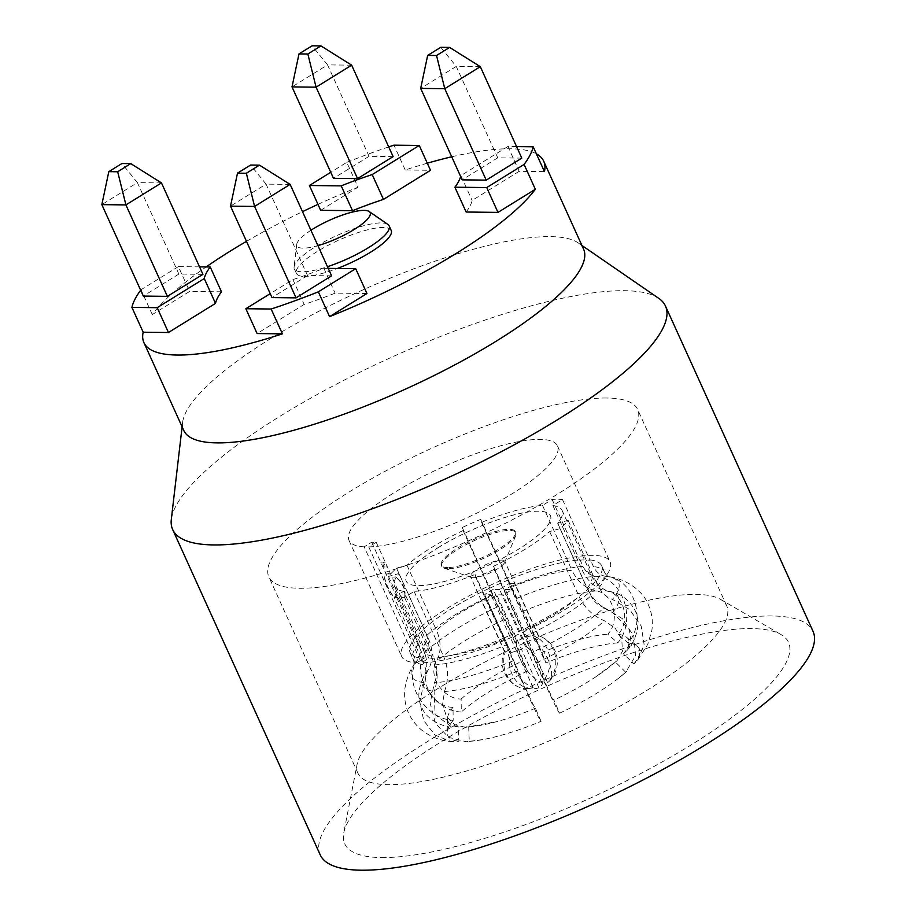 <?xml version="1.0" encoding="UTF-8"?>
<svg xmlns="http://www.w3.org/2000/svg" width="916" height="916" viewBox="0 0 916 916"><rect width="100%" height="100%" fill="white"/><g stroke="black" fill="none" stroke-linecap="round" stroke-linejoin="round"><path stroke-width="0.69" stroke-dasharray="4.58 3.44" d="M328.226 268.365L323.863 268.319A140.343 34.499 155.6 0 1 292.914 279.598L270.209 293.647M331.615 275.842L307.558 275.567L271.995 297.585M427.291 163.197A219.508 53.964 155.6 0 0 405.227 169.987L430.509 170.284M451.702 156.796A219.508 53.964 155.6 0 1 536.387 153.842M516.567 146.606L507.911 146.503L519.166 171.315L544.447 171.613M519.166 171.315L472.118 200.444A140.343 34.499 155.6 0 1 466.141 212.02M366.95 293.509L335.119 293.143A140.343 34.499 155.6 0 1 304.169 304.421L257.11 333.55M221.477 291.803L189.646 291.437L152.274 314.566A219.508 53.964 155.6 0 1 206.146 266.934M246.484 241.355A219.508 53.964 155.6 0 1 302.509 211.665M317.978 204.382A219.508 53.964 155.6 0 1 358.041 187.185L346.775 162.361L330.745 172.288M320.669 210.314L358.041 187.185M391.201 230.42A52.04 12.79 -24.4 0 0 383.312 227.466A52.04 12.79 -24.4 0 0 327.333 245.751A52.04 12.79 -24.4 0 0 296.418 273.415A52.04 12.79 -24.4 0 0 304.318 276.369A52.04 12.79 -24.4 0 0 337.328 268.48M388.716 146.904A219.508 53.964 -24.4 0 0 370.648 153.235A219.508 53.964 -24.4 0 0 346.775 162.361M393.113 156.602L369.056 156.327L333.493 178.345M405.227 169.987L393.972 145.163M583.561 249.072A219.508 53.964 -24.4 0 0 578.145 242.855A219.508 53.964 -24.4 0 0 550.253 236.626A219.508 53.964 -24.4 0 0 421.749 265.892A219.508 53.964 -24.4 0 0 182.65 422.265A219.508 53.964 -24.4 0 0 183.761 430.44M152.274 314.566L141.018 289.742A219.508 53.964 -24.4 0 0 140.663 290.223M199.551 266.865L178.391 266.613L189.646 291.437M178.391 266.613L141.018 289.742M202.94 274.342L178.883 274.056L143.32 296.074M178.883 274.056L137.4 182.616L101.836 204.634M161.468 182.902L137.4 182.616L121.92 163.529M658.787 298.376A270.564 66.513 -24.4 0 0 624.403 290.693A270.564 66.513 155.6 0 0 350.679 376.842A270.564 66.513 155.6 0 0 171.303 519.509M320.222 854.857A270.564 66.513 155.6 0 1 480.911 711.045A270.564 66.513 155.6 0 1 771.959 615.964A270.564 66.513 -24.4 0 1 813.019 631.307M381.686 857.571A243.679 59.906 -24.4 0 0 661.615 762.249A243.679 59.906 -24.4 0 0 780.959 634.525A243.679 59.906 -24.4 0 0 751.555 628.594A243.679 59.906 155.6 0 0 507.819 704.77A243.679 59.906 155.6 0 0 343.752 832.85A243.679 59.906 155.6 0 0 381.686 857.571M357.125 764.116A202.493 49.773 155.6 0 0 357.916 773.173A202.493 49.773 155.6 0 0 388.647 784.657A202.493 49.773 -24.4 0 0 606.461 713.495A202.493 49.773 -24.4 0 0 726.732 605.877A202.493 49.773 -24.4 0 0 720.434 599.316A202.493 49.773 -24.4 0 0 696 594.392A202.493 49.773 155.6 0 0 493.472 657.688A202.493 49.773 155.6 0 0 357.125 764.116L343.752 832.85M606.919 398.013A202.493 49.773 -24.4 0 0 389.105 469.175A202.493 49.773 -24.4 0 0 268.835 576.794A202.493 49.773 -24.4 0 0 299.566 588.278A202.493 49.773 -24.4 0 0 517.38 517.116A202.493 49.773 -24.4 0 0 637.639 409.498A202.493 49.773 -24.4 0 0 606.919 398.013M364.179 546.841A114.443 28.133 155.6 0 1 349.019 540.417A114.443 28.133 155.6 0 1 441.615 467.526A114.443 28.133 155.6 0 1 557.455 445.863A114.443 28.133 155.6 0 1 491.388 505.678A114.443 28.133 155.6 0 1 368.736 546.898L376.224 542.261A104.573 25.705 155.6 0 1 371.667 542.203L364.179 546.841L416.769 662.795A114.443 28.133 155.6 0 1 401.62 656.371A114.443 28.133 155.6 0 1 494.216 583.481A114.443 28.133 155.6 0 1 610.056 561.829A114.443 28.133 155.6 0 1 543.99 621.632A114.443 28.133 155.6 0 1 421.337 662.852L428.825 658.215A104.573 25.705 -24.4 0 0 432.043 658.066L434.573 664.902C437.092 670.844 437.046 676.787 434.424 682.729L430.165 703.156L435.363 723.193L448.588 737.357L466.221 741.731L469.267 741.376L468.683 726.88L465.683 727.327L454.783 724.796L446.39 716.381L442.634 704.255L444.478 691.488C448.806 679.535 448.496 667.833 443.562 656.371A92.001 22.614 -24.4 0 0 504.487 639.391L518.135 670.959C523.803 685.008 534.738 708.629 535.425 708.274L541.093 721.35C539.364 720.468 521.467 681.538 513.235 660.768L503.388 638.177A104.573 25.705 -24.4 0 0 521.868 630.013L521.914 630.151A105.157 25.854 155.6 0 0 588.049 589.206L591.026 595.766C593.831 601.583 598.263 605.545 604.308 607.663A113.595 27.927 155.6 0 1 531.727 652.604C539.959 673.375 557.844 712.305 559.573 713.186L553.917 700.11C553.23 700.454 542.283 676.844 536.616 662.783L522.979 631.227A92.001 22.614 -24.4 0 0 579.084 596.488C584.442 607.766 592.904 615.861 604.446 620.796L615.22 628.262L621.792 639.425L622.433 651.31L616.96 660.791L615.38 662.05L625.72 672.241L635.555 655.719L633.872 636.357L622.376 618.655L604.308 607.663M368.736 546.898L421.337 662.852M371.667 542.203L396.41 596.751A104.573 25.705 155.6 0 1 393.411 596.488C387.857 589.526 384.88 582.965 384.48 576.805A104.573 25.705 -24.4 0 0 387.479 577.069M376.224 542.261L401.231 597.564A104.664 25.728 155.6 0 1 396.662 597.507L396.41 596.751M396.662 597.507L424.268 658.157L416.769 662.795M382.281 562.195A104.573 25.705 155.6 0 1 380.701 562.126M382.293 566.878A105.157 25.854 155.6 0 0 383.873 566.935L382.293 562.206A104.573 25.705 -24.4 0 0 383.564 562.229M385.27 562.184A104.573 25.705 155.6 0 1 383.552 562.206L385.144 566.947A105.157 25.854 155.6 0 0 386.861 566.935M401.231 597.564L428.825 658.215M396.731 597.472A104.573 25.705 155.6 0 1 394.12 597.243L421.211 658.215A105.157 25.854 155.6 0 1 410.082 652.535A105.157 25.854 155.6 0 1 415.532 637.284L416.001 637.158A104.573 25.705 -24.4 0 1 424.108 628.868L423.627 628.994A105.157 25.854 155.6 0 1 489.774 588.049L498.476 606.426C503.136 614.075 521.731 655.593 527.433 671.085L522.578 660.963C519.349 651.997 507.727 625.868 504.189 619.628L492.556 595.48A92.001 22.614 -24.4 0 0 436.451 630.208C441.375 641.601 441.34 652.077 436.36 661.615C427.554 675.504 443.149 699.171 461.114 699.023L461.298 712.03C432.512 710.827 409.818 671.852 425.894 651.356C428.871 646.719 429.112 641.452 426.604 635.555L423.627 628.994M401.3 597.518A104.573 25.705 155.6 0 0 404.506 597.369L414.101 591.427A92.001 22.614 155.6 0 0 475.026 574.447L475.862 577.481A104.573 25.705 155.6 0 0 494.342 569.317L493.518 566.283A92.001 22.614 155.6 0 0 549.623 531.543L560.042 528.646A104.573 25.705 155.6 0 0 568.138 520.357L557.718 523.254A92.001 22.614 155.6 0 0 562.092 510.407A92.001 22.614 155.6 0 0 552.898 505.506L562.493 499.564L590.03 560.26A104.573 25.705 -24.4 0 0 579.645 560.134L580.08 559.871A105.157 25.854 155.6 0 0 508.254 579.885L508.288 580.023A104.573 25.705 -24.4 0 0 489.808 588.187L489.774 588.049M590.03 560.26L590.465 559.985A105.157 25.854 155.6 0 1 601.594 565.664A105.157 25.854 155.6 0 1 596.156 580.916L595.675 581.042A104.573 25.705 -24.4 0 1 587.568 589.332L588.049 589.206M503.422 638.315A105.157 25.854 155.6 0 1 431.596 658.341M421.658 657.94A104.573 25.705 -24.4 0 0 424.268 658.157M415.532 637.284L418.509 643.845C421.017 649.742 420.776 655.009 417.799 659.646C401.723 680.141 424.417 719.117 453.191 720.32L453.008 707.312C435.054 707.461 419.448 683.794 428.264 669.905C433.245 660.367 433.279 649.891 428.356 638.498A92.001 22.614 -24.4 0 0 423.994 651.356A92.001 22.614 -24.4 0 0 433.176 656.245C438.111 667.707 438.421 679.42 434.092 691.362L435.077 714.56L451.817 727.121L458.298 726.754L458.882 741.25L450.752 741.502L434.928 734.987L423.719 720.526L419.768 701.564L424.039 682.615C426.661 676.661 426.707 670.718 424.188 664.776L421.211 658.215M394.12 597.243L403.716 591.301L433.176 656.245M403.716 591.301A92.001 22.614 155.6 0 1 394.533 586.412A92.001 22.614 155.6 0 1 398.895 573.553L388.476 576.462A104.573 25.705 155.6 0 1 396.571 568.172L407.002 565.264A92.001 22.614 155.6 0 1 463.095 530.536L462.271 527.501A104.573 25.705 155.6 0 1 480.763 519.326L481.587 522.372A92.001 22.614 155.6 0 1 542.512 505.392L552.108 499.449A104.573 25.705 155.6 0 1 562.493 499.564M437.63 547.928A79.211 19.476 155.6 0 1 516.899 514.162A79.211 19.476 155.6 0 1 550.127 521.25A79.211 19.476 155.6 0 1 518.983 548.879A79.211 19.476 155.6 0 1 410.574 584.557A79.211 19.476 155.6 0 1 437.63 547.928M390.124 573.931L385.499 573.92L386.838 573.462M384.48 576.805C385.464 582.599 388.43 589.148 393.411 596.488M404.712 596.614C406.086 589.366 403.12 582.805 395.781 576.931C402.513 583.171 405.49 589.732 404.712 596.614A104.573 25.705 155.6 0 1 400.968 596.808M392.048 577.126A104.573 25.705 -24.4 0 0 395.781 576.931M388.109 573.473L390.056 573.977M404.506 597.369L432.043 658.066M414.101 591.427L443.562 656.371M475.862 577.481L503.388 638.177M475.026 574.447L504.487 639.391M494.342 569.317L521.868 630.013M531.727 652.604L521.914 630.151M493.518 566.283L522.979 631.227M560.042 528.646L587.568 589.332M549.623 531.543L579.084 596.488M568.138 520.357L595.675 581.042M596.156 580.916L599.133 587.477C601.938 593.293 606.358 597.255 612.403 599.373L629.635 609.575L641.177 625.994L644.108 644.452L637.628 660.218L633.815 663.951L623.475 653.761L626.853 650.646L630.884 641.017L629.407 629.716L612.541 612.506C600.999 607.571 592.549 599.476 587.179 588.198A92.001 22.614 -24.4 0 0 591.541 575.351A92.001 22.614 -24.4 0 0 582.358 570.45C587.706 581.66 595.824 588.53 606.713 591.049C623.67 593.545 630.975 620.888 618.197 634.319L628.136 643.021C647.498 620.544 633.345 577.79 606.163 576.416L606.163 576.416C600.472 575.603 596.236 572.317 593.442 566.546L590.465 559.985M557.718 523.254L587.179 588.198M552.898 505.506L582.358 570.45M552.108 499.449L579.645 560.134M580.08 559.871L583.057 566.432C585.851 572.202 590.087 575.488 595.778 576.29C622.96 577.664 637.112 620.418 617.75 642.906L607.812 634.193C620.59 620.762 613.285 593.431 596.327 590.935C585.438 588.404 577.32 581.534 571.973 570.325A92.001 22.614 -24.4 0 0 511.048 587.305L522.67 611.453C526.219 617.693 537.841 643.822 541.058 652.799L545.925 662.921C540.222 647.429 521.628 605.911 516.956 598.263L508.254 579.885M542.512 505.392L571.973 570.325M480.763 519.326L508.288 580.023M481.587 522.372L511.048 587.305M462.271 527.501L489.808 588.187M463.095 530.536L492.556 595.48M396.571 568.172L424.108 628.868M407.002 565.264L436.451 630.208M388.476 576.462L416.001 637.158M398.895 573.553L428.356 638.498M453.191 720.32A105.157 25.854 -24.4 0 0 447.157 732.491A105.157 25.854 -24.4 0 0 458.882 741.25M458.298 726.754A99.02 24.343 155.6 0 1 447.512 718.533A99.02 24.343 155.6 0 1 453.008 707.312M461.114 699.023A99.02 24.343 155.6 0 1 522.578 660.963M527.433 671.085A105.157 25.854 -24.4 0 0 461.298 712.03M541.058 652.799A99.02 24.343 155.6 0 1 607.812 634.193M617.75 642.906A105.157 25.854 -24.4 0 0 545.925 662.921M618.197 634.319A99.02 24.343 155.6 0 1 626.601 637.296A99.02 24.343 155.6 0 1 623.475 653.761M633.815 663.951A105.157 25.854 -24.4 0 0 637.33 646.215A105.157 25.854 -24.4 0 0 628.136 643.021M615.38 662.05A99.02 24.343 155.6 0 1 596.224 676.558A99.02 24.343 155.6 0 1 553.917 700.11M559.573 713.186A105.157 25.854 -24.4 0 0 619.079 677.829A105.157 25.854 -24.4 0 0 625.72 672.241M535.425 708.274A99.02 24.343 155.6 0 1 497.067 721.545A99.02 24.343 155.6 0 1 468.683 726.88M469.267 741.376A105.157 25.854 -24.4 0 0 482.961 739.567A105.157 25.854 -24.4 0 0 541.093 721.35M437.665 547.963A79.165 19.465 155.6 0 1 516.899 514.22A79.165 19.465 155.6 0 1 550.104 521.307A79.165 19.465 155.6 0 1 518.983 548.924A79.165 19.465 155.6 0 1 410.62 584.58A79.165 19.465 155.6 0 1 437.665 547.963M447.42 567.577A40.716 10.007 155.6 0 1 441.237 565.264A40.716 10.007 155.6 0 1 465.431 543.623A40.716 10.007 155.6 0 1 509.227 529.311A40.716 10.007 155.6 0 1 515.41 531.624A40.716 10.007 155.6 0 1 491.228 553.264A40.716 10.007 155.6 0 1 447.42 567.577M447.924 568.687A40.716 10.007 155.6 0 1 444.008 568.138A40.716 10.007 155.6 0 1 441.741 566.374A40.716 10.007 155.6 0 1 465.923 544.734A40.716 10.007 155.6 0 1 509.731 530.421A40.716 10.007 155.6 0 1 515.914 532.734A40.716 10.007 155.6 0 1 515.742 535.585A40.716 10.007 155.6 0 1 487.14 556.699A40.716 10.007 155.6 0 1 447.924 568.687M471.534 577.481A18.789 4.614 155.6 0 0 473.343 577.733A18.789 4.614 -24.4 0 0 491.445 572.202A18.789 4.614 -24.4 0 0 504.647 562.458A18.789 4.614 -24.4 0 0 504.716 561.142A18.789 4.614 -24.4 0 0 501.865 560.077A18.789 4.614 155.6 0 0 481.656 566.683A18.789 4.614 155.6 0 0 470.492 576.668A18.789 4.614 155.6 0 0 471.534 577.481L444.008 568.138M508.185 646.547A26.976 12.16 -121.8 0 0 514.838 670.386A26.976 12.16 -121.8 0 0 533.146 687.721A26.976 23.152 -89.3 0 1 518.479 686.966A26.976 23.152 -89.3 0 1 505.174 652.398A18.789 4.614 155.6 0 1 504.556 651.768A18.789 4.614 155.6 0 1 504.682 650.337A18.789 4.614 155.6 0 1 508.185 646.547L484.656 594.667A18.789 4.614 -24.4 0 1 493.22 589.377L516.75 641.257A18.789 4.614 155.6 0 1 532.391 635.555L508.849 583.675A18.789 4.614 -24.4 0 1 512.41 583.297A18.789 4.614 -24.4 0 1 514.643 583.744L505.311 589.515L511.632 589.595A18.789 4.614 -24.4 0 1 503.067 594.885L496.758 594.816L487.426 600.587A18.789 4.614 -24.4 0 1 483.877 600.965A18.789 4.614 -24.4 0 1 481.644 600.518L490.965 594.747L484.656 594.667M505.174 652.398L481.644 600.518M533.146 687.721L490.965 594.747M532.391 635.555A26.976 23.152 -89.3 0 1 549.405 655.604A26.976 23.152 -89.3 0 1 541.7 682.42L499.529 589.446L508.849 583.675M499.529 589.446L493.22 589.377M516.75 641.257A26.976 12.16 -121.8 0 0 523.391 665.085A26.976 12.16 -121.8 0 0 541.7 682.42M535.162 641.463A18.789 4.614 -24.4 0 0 538.791 636.242A18.789 4.614 -24.4 0 0 538.173 635.624A26.976 23.152 -89.3 0 1 541.024 636.654A26.976 23.152 -89.3 0 1 547.493 682.489A26.976 12.16 -121.8 0 0 549.245 681.298A26.976 12.16 -121.8 0 0 535.162 641.463L511.632 589.595M538.173 635.624L514.643 583.744M510.968 652.467A18.789 4.614 -24.4 0 0 526.608 646.765A26.976 12.16 -121.8 0 1 541.619 670.695A26.976 12.16 -121.8 0 1 538.929 687.779A26.976 23.152 -89.3 0 1 515.605 680.176A26.976 23.152 -89.3 0 1 510.968 652.467L487.426 600.587M526.608 646.765L503.067 594.885M538.929 687.779L496.758 594.816M547.493 682.489L505.311 589.515M323.863 268.319L335.119 293.143M292.914 279.598L304.169 304.421M507.911 146.503L460.851 175.632L472.118 200.444M460.851 175.632A140.343 34.499 155.6 0 1 460.645 176.502M521.799 158.113L497.731 157.838L462.168 179.845M480.316 66.673L456.248 66.399L420.684 88.405M497.731 157.838L456.248 66.399L440.768 47.311M369.056 156.327L327.573 64.887L292.009 86.906M351.641 65.162L327.573 64.887L312.093 45.8M387.857 224.397A52.04 12.79 -24.4 0 0 381.251 222.92A52.04 12.79 -24.4 0 0 328.604 239.488A52.04 12.79 -24.4 0 0 294.093 266.934A52.04 12.79 -24.4 0 0 294.357 268.869A52.04 12.79 -24.4 0 0 302.257 271.823A52.04 12.79 -24.4 0 0 327.47 266.705M310.948 230.271A40.201 9.881 -24.4 0 0 296.727 244.377A40.201 9.881 -24.4 0 0 303.036 248.156A40.201 9.881 -24.4 0 0 317.909 245.614M307.558 275.567L266.075 184.127L230.511 206.146M290.143 184.402L266.075 184.127L250.595 165.04M418.509 643.845A105.157 25.854 -24.4 0 0 413.059 659.108A105.157 25.854 -24.4 0 0 424.188 664.776M383.873 566.935A105.157 25.854 -24.4 0 0 385.144 566.947M434.573 664.902A105.157 25.854 -24.4 0 0 506.399 644.875M524.891 636.712A105.157 25.854 -24.4 0 0 591.026 595.766M599.133 587.477A105.157 25.854 -24.4 0 0 604.571 572.225A105.157 25.854 -24.4 0 0 593.442 566.546M583.057 566.432A105.157 25.854 -24.4 0 0 511.231 586.446M492.751 594.61A105.157 25.854 -24.4 0 0 426.604 635.555M424.039 682.615A113.595 27.927 155.6 0 1 415.166 663.058A113.595 27.927 155.6 0 1 417.799 659.646M428.264 669.905A107.355 26.392 -24.4 0 0 424.371 675.39A107.355 26.392 -24.4 0 0 434.092 691.362M504.189 619.628A107.355 26.392 -24.4 0 0 436.36 661.615M425.894 651.356A113.595 27.927 155.6 0 1 498.476 606.426M596.327 590.935A107.355 26.392 -24.4 0 0 522.67 611.453M516.956 598.263A113.595 27.927 155.6 0 1 595.778 576.29M612.541 612.506A107.355 26.392 -24.4 0 0 609.38 591.461A107.355 26.392 -24.4 0 0 606.713 591.049M637.628 660.218L647.738 644.417L651.871 630.311C653.108 621.472 651.929 612.964 648.345 604.789C643.65 591.782 626.361 577.985 606.163 576.416A113.595 27.927 155.6 0 1 612.403 599.373M536.616 662.783A107.355 26.392 -24.4 0 0 604.446 620.796M444.478 691.488A107.355 26.392 -24.4 0 0 518.135 670.959M513.235 660.768A113.595 27.927 155.6 0 1 434.424 682.729M578.145 242.855L581.923 245.454M182.65 422.265L182.112 426.822M720.434 599.316L780.959 634.525M357.916 773.173L268.835 576.794M726.732 605.877L637.639 409.498M349.019 540.417L401.62 656.371M557.455 445.863L610.056 561.829M410.082 652.535L413.059 659.108C413.883 660.779 414.124 662.875 413.792 665.382L415.166 663.058C410.299 669.287 406.922 677.542 404.998 687.836C403.166 704.049 408.227 717.72 420.181 728.827C429.135 736.269 439.325 740.494 450.752 741.502M601.594 565.664L604.571 572.225C605.293 573.943 606.713 575.511 608.819 576.908L606.163 576.416M447.512 718.533L447.157 732.491M451.817 727.121C443.928 727.086 426.524 720.125 421.807 707.427C417.169 698.954 418.017 688.271 424.371 675.39C424.543 675.768 429.902 665.405 423.994 651.356L394.533 586.412M562.092 510.407L591.541 575.351C598.228 589.057 609.541 591.839 609.38 591.461C620.395 593.11 628.983 599.499 635.166 610.628C642.288 625.399 634.044 643.295 626.853 650.646M626.601 637.296L637.33 646.215M596.224 676.558L616.96 660.791M619.079 677.829L626.899 671.233M465.683 727.327L497.067 721.545M482.961 739.567L466.221 741.731M441.237 565.264L441.741 566.374M515.41 531.624L515.914 532.734M504.647 562.458L515.742 535.585M504.556 651.768L470.492 576.668M504.682 650.337A27.56 27.56 0 0 0 518.479 686.966M538.791 636.242L504.716 561.142M549.245 681.298A27.56 27.56 0 0 0 541.024 636.654M296.418 273.415L294.357 268.869M296.727 244.377L294.093 266.934"/><path stroke-width="1.37" d="M270.209 293.647L245.854 308.726L271.136 309.024A219.508 53.964 -24.4 0 0 294.46 300.952A219.508 53.964 -24.4 0 0 318.333 291.826L355.694 268.686L328.226 268.365M237.496 173.147L230.511 206.146L271.995 297.585L296.051 297.86L331.615 275.842L290.143 184.402L259.457 165.143L250.595 165.04L237.496 173.147L246.358 173.25L259.457 165.143M271.136 309.024L282.403 333.848L257.11 333.55L245.854 308.726M330.745 172.288L309.413 185.501L320.669 210.314L352.511 210.691A140.343 34.499 155.6 0 1 383.46 199.413L430.509 170.284L419.253 145.461L393.972 145.163A219.508 53.964 -24.4 0 0 388.716 146.904M427.291 163.197A219.508 53.964 155.6 0 1 451.702 156.796M536.387 153.842A219.508 53.964 155.6 0 1 543.715 161.239A219.508 53.964 155.6 0 1 544.447 171.613L533.192 146.8L516.567 146.606M460.645 176.502A140.343 34.499 155.6 0 1 454.886 187.208L466.141 212.02L497.983 212.398L535.345 189.269A219.508 53.964 155.6 0 1 329.588 316.638L318.333 291.826M355.694 268.686L366.95 293.509L329.588 316.638M282.403 333.848A219.508 53.964 155.6 0 1 143.915 342.595A219.508 53.964 155.6 0 1 143.171 332.21L131.915 307.387L157.197 307.684L168.464 332.508L143.171 332.21M168.464 332.508L215.512 303.379A140.343 34.499 155.6 0 1 221.477 291.803L210.222 266.98L199.551 266.865M206.146 266.934A219.508 53.964 155.6 0 1 246.484 241.355M302.509 211.665A219.508 53.964 155.6 0 1 317.978 204.382M337.328 268.48A52.04 12.79 -24.4 0 0 391.201 230.42L389.14 225.874A52.04 12.79 -24.4 0 0 387.857 224.397L369.159 211.527A40.201 9.881 -24.4 0 0 364.053 210.382A40.201 9.881 -24.4 0 0 310.948 230.271M309.413 185.501L341.244 185.868L352.511 210.691M341.244 185.868A140.343 34.499 155.6 0 1 372.205 174.59L419.253 145.461M357.549 178.62L333.493 178.345L292.009 86.906L316.077 87.18L351.641 65.162L393.113 156.602L357.549 178.62L316.077 87.18L307.856 54.01L320.955 45.903L312.093 45.8L298.994 53.907L307.856 54.01M372.205 174.59L383.46 199.413M535.345 189.269L524.089 164.445A219.508 53.964 -24.4 0 0 533.192 146.8M143.915 342.595L183.761 430.44A219.508 53.964 -24.4 0 0 217.069 442.886A219.508 53.964 -24.4 0 0 345.561 413.62A219.508 53.964 -24.4 0 0 583.561 249.072L543.715 161.239M140.663 290.223A219.508 53.964 -24.4 0 0 131.915 307.387M157.197 307.684L204.257 278.556L215.512 303.379M204.257 278.556A140.343 34.499 155.6 0 1 210.222 266.98M117.683 171.75L130.782 163.632L121.92 163.529L108.809 171.647L117.683 171.75L125.904 204.909L101.836 204.634L143.32 296.074L167.376 296.36L125.904 204.909L161.468 182.902L202.94 274.342L167.376 296.36M130.782 163.632L161.468 182.902M101.836 204.634L108.809 171.647M665.463 306.047L813.019 631.307A270.564 66.513 -24.4 0 1 652.318 775.119A270.564 66.513 -24.4 0 1 361.282 870.2A270.564 66.513 155.6 0 1 320.222 854.857L172.677 529.585A270.564 66.513 155.6 0 0 213.737 544.928A270.564 66.513 -24.4 0 0 504.773 449.848A270.564 66.513 -24.4 0 0 665.463 306.047A270.564 66.513 -24.4 0 0 658.787 298.376L581.923 245.454M172.677 529.585A270.564 66.513 155.6 0 1 171.303 519.509L182.112 426.822M454.886 187.208L486.717 187.574L497.983 212.398M486.717 187.574L524.089 164.445M480.316 66.673L521.799 158.113L486.224 180.131L462.168 179.845L420.684 88.405L444.752 88.692L480.316 66.673L449.63 47.414L440.768 47.311L427.669 55.418L420.684 88.405M486.224 180.131L444.752 88.692L436.531 55.521L449.63 47.414M427.669 55.418L436.531 55.521M292.009 86.906L298.994 53.907M320.955 45.903L351.641 65.162M327.47 266.705A52.04 12.79 -24.4 0 0 389.14 225.874M317.909 245.614A40.201 9.881 -24.4 0 0 357.137 227.615A40.201 9.881 -24.4 0 0 369.159 211.527M296.051 297.86L254.579 206.421L290.143 184.402M230.511 206.146L254.579 206.421L246.358 173.25"/></g></svg>
